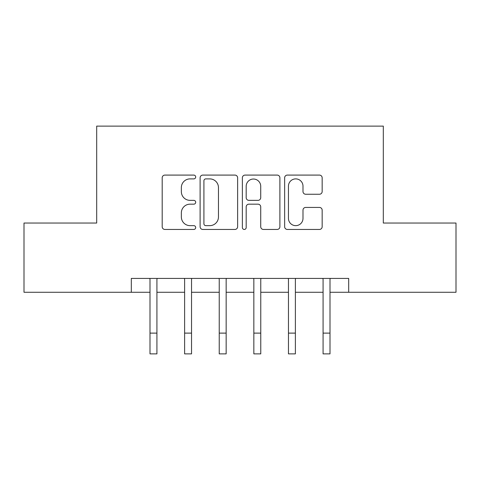 <?xml version="1.0" encoding="UTF-8"?>
<svg xmlns="http://www.w3.org/2000/svg" width="480" height="480" viewBox="0 0 480 480"><rect width="100%" height="100%" fill="white"/><g stroke="black" fill="none" stroke-linecap="round" stroke-linejoin="round"><path stroke-width="0.72" d="M195.696 176.988A1.902 1.902 0 0 0 193.788 175.086L164.91 175.086A2.718 2.718 0 0 0 162.192 177.804L162.192 226.734A2.718 2.718 0 0 0 164.91 229.452L193.788 229.452A1.902 1.902 0 0 0 195.696 227.55A1.902 1.902 0 0 0 193.788 225.648L190.056 225.648A8.7 8.7 0 0 1 181.356 216.948L181.356 212.868A8.7 8.7 0 0 1 190.056 204.174L193.788 204.174A1.902 1.902 0 0 0 195.696 202.272A1.902 1.902 0 0 0 193.788 200.364L190.056 200.364A8.7 8.7 0 0 1 181.356 191.67L181.356 187.59A8.7 8.7 0 0 1 190.056 178.89L193.788 178.89A1.902 1.902 0 0 0 195.696 176.988M319.44 194.25A2.718 2.718 0 0 0 322.158 191.532L322.158 177.804A2.718 2.718 0 0 0 319.44 175.086L287.364 175.086A2.718 2.718 0 0 0 284.646 177.804L284.646 226.734A2.718 2.718 0 0 0 287.364 229.452L319.44 229.452A2.718 2.718 0 0 0 322.158 226.734L322.158 210.15A2.718 2.718 0 0 0 319.44 207.432L305.712 207.432A2.718 2.718 0 0 0 302.994 210.15L302.994 218.376A7.272 7.272 0 0 1 295.722 225.648A7.272 7.272 0 0 1 288.45 218.376L288.45 186.162A7.272 7.272 0 0 1 295.722 178.89A7.272 7.272 0 0 1 302.994 186.162L302.994 191.532A2.718 2.718 0 0 0 305.712 194.25L319.44 194.25M131.31 292.272L24 292.272L24 223.038L96.69 223.038L96.69 126.114L383.31 126.114L383.31 223.038L456 223.038L456 292.272L348.69 292.272L348.69 278.424L131.31 278.424L131.31 292.272L150 292.272M237.624 177.804A2.718 2.718 0 0 0 234.906 175.086L202.83 175.086A2.718 2.718 0 0 0 200.112 177.804L200.112 226.734A2.718 2.718 0 0 0 202.83 229.452L234.906 229.452A2.718 2.718 0 0 0 237.624 226.734L237.624 177.804M245.094 175.086L277.17 175.086A2.718 2.718 0 0 1 279.888 177.804L279.888 226.734A2.718 2.718 0 0 1 277.17 229.452L263.442 229.452A2.718 2.718 0 0 1 260.724 226.734L260.724 206.892A2.718 2.718 0 0 0 258.006 204.174L248.904 204.174A2.718 2.718 0 0 0 246.186 206.892L246.186 227.55A1.902 1.902 0 0 1 244.284 229.452A1.902 1.902 0 0 1 242.376 227.55L242.376 177.804A2.718 2.718 0 0 1 245.094 175.086M156.924 292.272L184.614 292.272M191.538 292.272L219.228 292.272M226.152 292.272L253.848 292.272M260.772 292.272L288.462 292.272M295.386 292.272L323.076 292.272M330 292.272L348.69 292.272M205.818 178.89A1.902 1.902 0 0 0 203.916 180.798L203.916 223.74A1.902 1.902 0 0 0 205.818 225.648L209.76 225.648A8.7 8.7 0 0 0 218.46 216.948L218.46 187.59A8.7 8.7 0 0 0 209.76 178.89L205.818 178.89M260.724 186.3A7.272 7.272 0 0 0 253.458 179.028A7.272 7.272 0 0 0 246.186 186.3L246.186 197.646A2.718 2.718 0 0 0 248.904 200.364L258.006 200.364A2.718 2.718 0 0 0 260.724 197.646L260.724 186.3M149.67 278.424L150 279.234L150 333.114L156.924 333.114L156.924 279.234L157.254 278.424M150 333.114L150 353.886L156.924 353.886L156.924 333.114M184.284 278.424L184.614 279.234L184.614 333.114L191.538 333.114L191.538 279.234L191.868 278.424M184.614 333.114L184.614 353.886L191.538 353.886L191.538 333.114M218.904 278.424L219.228 279.234L219.228 333.114L226.152 333.114L226.152 279.234L226.482 278.424M219.228 333.114L219.228 353.886L226.152 353.886L226.152 333.114M253.518 278.424L253.848 279.234L253.848 333.114L260.772 333.114L260.772 279.234L261.096 278.424M253.848 333.114L253.848 353.886L260.772 353.886L260.772 333.114M288.132 278.424L288.462 279.234L288.462 333.114L295.386 333.114L295.386 279.234L295.716 278.424M288.462 333.114L288.462 353.886L295.386 353.886L295.386 333.114M322.746 278.424L323.076 279.234L323.076 333.114L330 333.114L330 279.234L330.33 278.424M323.076 333.114L323.076 353.886L330 353.886L330 333.114"/></g></svg>
